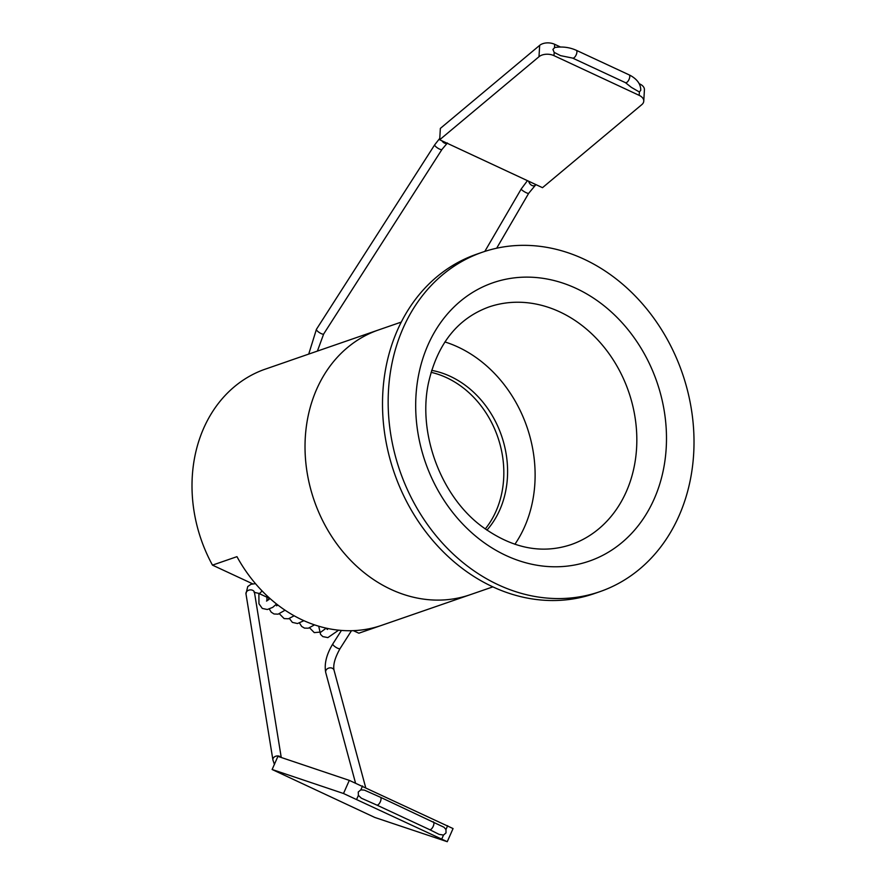 <?xml version="1.0" encoding="UTF-8"?>
<svg xmlns="http://www.w3.org/2000/svg" width="886" height="886" viewBox="0 0 886 886"><rect width="100%" height="100%" fill="white"/><g stroke="black" fill="none" stroke-linecap="round" stroke-linejoin="round"><path stroke-width="1.33" d="M390.97 589.4A140.088 116.553 70.9 0 0 470.101 594.739A140.088 116.553 -109.1 0 1 365.874 574.017A140.088 116.553 -109.1 0 1 305.227 438.67A140.088 116.553 -109.1 0 1 378.51 329.957A140.088 116.553 70.9 0 0 305.205 454.308A140.088 116.553 70.9 0 0 390.97 589.4M492.86 586.875L381.567 625.361A140.088 116.553 -109.1 0 1 302.447 620.023A140.088 116.553 -109.1 0 1 236.961 556.663L212.474 565.135L252.632 583.808M379.806 625.959L358.841 633.202L353.348 630.655M401.28 322.083L289.988 360.569A140.088 116.553 -109.1 0 0 288.238 361.2L263.751 369.672A140.088 116.553 70.9 0 0 212.474 565.135M640.755 90.261L640.755 90.173C640.766 84.403 637.466 79.596 630.843 75.731L629.115 74.856A4.308 1.861 114.9 0 1 629.691 75.664A4.308 1.861 114.9 0 1 629.769 76.672A4.308 1.861 114.9 0 1 628.119 81.047A4.308 1.861 114.9 0 1 625.483 82.675L631.341 87.36L639.382 92L640.755 90.261M572.622 58.088A4.308 1.861 114.9 0 0 575.258 56.471A4.308 1.861 114.9 0 0 576.908 52.119A4.308 1.861 114.9 0 0 576.83 51.078A4.308 1.861 114.9 0 0 576.254 50.269C569.565 47.301 562.411 46.371 554.802 47.49L552.908 49.417L554.182 52.385L560.561 55.641L572.622 58.088L625.483 82.675M639.194 95.356A10.776 6.579 -176.7 0 0 639.183 95.356L553.994 55.652A10.776 6.579 -176.7 0 0 538.998 56.715L439.689 139.767L542.498 187.677L641.818 104.626A10.776 6.579 -176.7 0 0 643.757 101.148A10.776 6.579 -176.7 0 0 639.194 95.356L639.382 92M643.757 101.148L644.421 89.796A10.776 6.579 -176.7 0 0 639.847 84.004A10.776 6.579 -176.7 0 0 639.847 83.993L639.16 83.672M439.689 139.767L440.353 128.404L539.663 45.363A10.776 6.579 -176.7 0 1 554.658 44.3L560.484 47.013M514.888 544.292A125.723 104.592 70.9 0 0 480.511 360.835A125.723 104.592 70.9 0 0 444.905 341.941M482.383 252.222L476.723 254.182A179.603 149.424 70.9 0 0 382.774 393.55A179.603 149.424 70.9 0 0 460.532 567.073A179.603 149.424 70.9 0 0 594.141 593.653L599.789 591.693A179.603 149.424 70.9 0 0 693.749 452.325A179.603 149.424 70.9 0 0 615.991 278.791A179.603 149.424 70.9 0 0 482.383 252.222A179.603 149.424 70.9 0 0 388.422 391.601A179.603 149.424 70.9 0 0 466.18 565.124A179.603 149.424 70.9 0 0 599.789 591.693M431.637 370.359A93.395 77.702 -109.1 0 1 467.022 386.606A93.395 77.702 -109.1 0 1 486.912 530.149M431.061 372.319A93.395 77.702 -109.1 0 1 463.256 387.902A93.395 77.702 -109.1 0 1 485.24 528.975M358.254 792.006L358.398 795.373L361.366 798.197L376.749 805.042A4.308 1.861 -65.1 0 0 379.651 803.037A4.308 1.861 -65.1 0 0 380.327 801.764A4.308 1.861 -65.1 0 0 380.382 797.234L364.401 790.113L360.835 789.858L358.254 792.006M433.243 821.809A4.308 1.861 -65.1 0 1 433.21 826.317A4.308 1.861 -65.1 0 1 432.512 827.624A4.308 1.861 -65.1 0 1 429.61 829.628L439.135 834.379L443.509 835.066L446.023 832.884L445.968 829.495L443.975 827.236L380.382 797.234M272.124 769.502L277.916 756.367L349.305 780.378L453.056 828.565L447.253 841.7L374.822 817.457L272.124 769.502L343.502 793.502L447.253 841.7M535.919 184.609L528.698 193.292A4.308 0.82 -149.7 0 1 526.24 192.716A4.308 0.82 -149.7 0 1 521.245 188.951L484.819 251.402M308.716 354.101L316.424 329.326L434.716 144.795A4.308 1.163 32.7 0 0 439.412 149.036A4.308 1.163 32.7 0 0 441.97 149.446L447.419 142.978M441.959 140.819A4.308 2.857 50.1 0 0 444.462 143.078A4.308 2.857 50.1 0 0 447.076 143.211M316.424 329.326A4.308 1.163 32.7 0 0 321.12 333.568A4.308 1.163 32.7 0 0 323.689 333.978L317.387 351.1M534.989 185.384A4.308 2.846 -130.2 0 1 532.032 185.495A4.308 2.846 -130.2 0 1 528.732 181.253M639.792 85.012L639.847 83.993M553.994 55.652L554.182 52.385M554.47 47.567L554.658 44.3M538.998 56.715L539.663 45.363M602.513 304.562A147.275 122.523 -109.1 0 1 650.413 506.781A147.275 122.523 -109.1 0 1 479.658 539.352A147.275 122.523 -109.1 0 1 431.759 337.134A147.275 122.523 -109.1 0 1 602.513 304.562M570.883 544.68A125.723 104.592 70.9 0 0 636.646 447.12A125.723 104.592 70.9 0 0 582.224 325.649A125.723 104.592 70.9 0 0 488.684 307.054C457.564 318.583 437.507 343.79 428.536 382.663C417.494 433.088 440.696 495.728 481.574 526.229C511.587 548.224 541.357 554.381 570.883 544.68M274.45 764.518L272.91 759.933A4.308 3.278 -9.2 0 1 274.948 756.578A4.308 3.278 -9.2 0 1 279.611 756.367A4.308 3.278 -9.2 0 1 280.906 757.375M272.91 759.933L245.976 593.875A4.308 3.278 -9.2 0 1 246.707 591.538A4.308 3.278 -9.2 0 1 252.665 590.309A4.308 3.278 -9.2 0 1 254.481 592.49L254.304 592.136M261.902 590.74A4.308 1.861 114.9 0 1 260.927 592.191A4.308 1.861 114.9 0 1 258.657 593.343L254.083 592.313M351.476 630.71L340.069 648.585A4.308 1.141 -147.5 0 1 337.511 648.175A4.308 1.141 -147.5 0 1 332.914 644.631A4.308 1.141 -147.5 0 1 332.804 643.945C326.48 654.366 324.121 663.869 325.716 672.485L355.463 782.825M340.069 648.585C334.941 657.744 332.926 664.965 334.044 670.237A4.308 3.455 164.9 0 0 332.272 668.243A4.308 3.455 164.9 0 0 327.499 668.675A4.308 3.455 164.9 0 0 325.716 672.485M362.551 785.982L360.835 789.858M358.398 795.373L356.748 799.117M349.305 780.378L343.502 793.502M447.64 825.708L445.968 829.495M443.509 835.066L441.837 838.843M527.447 180.655L521.245 188.951M528.698 193.292L496.658 248.224M576.254 50.269L629.115 74.856M323.689 333.978L441.97 149.446M434.716 144.795L439.777 138.338M245.976 593.875L247.737 586.554L251.015 584.262L255.478 583.652M429.61 829.628L376.749 805.042M270.02 598.537L266.52 601.04M266.963 600.896L266.907 597.175M277.927 605.072L276.543 605.803M277.085 605.592L276.897 604.274M328.163 628.562L326.923 629.138L327.521 629.459L327.266 628.373M341.42 630.433L332.804 643.945M276.554 604.019L272.733 607.353L267.328 609.513L262.3 608.438L258.956 603.765L258.878 593.443M285.059 610.199L278.138 614.164L273.995 613.976L271.205 612.16L269.311 609.07M268.613 599.833L268.89 598.094M294.163 615.781L288.437 618.782L284.129 618.583L279.389 613.81M303.909 620.687L297.519 623.545L292.38 622.382L289.412 618.528M314.53 624.863L308.35 628.196L304.507 628.119L301.672 626.446L299.534 623.091M326.192 628.141L320.987 632.028L314.253 632.604L309.591 627.853M338.629 630.179L327.864 637.61L322.814 636.602L320.555 634.387L318.705 626.192M334.044 670.237L365.63 787.421M258.657 593.343L269.953 598.593M281.25 757.486L254.481 592.49"/></g></svg>
